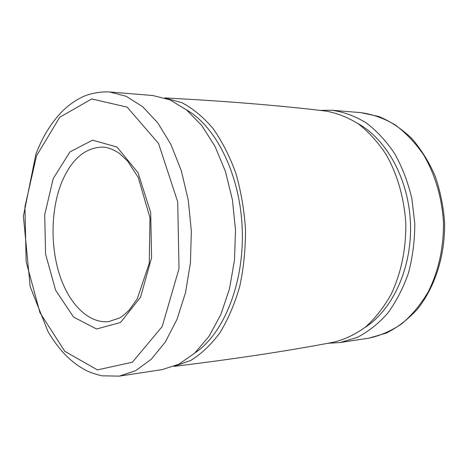 <?xml version="1.0" encoding="UTF-8"?>
<svg xmlns="http://www.w3.org/2000/svg" width="468" height="468" viewBox="0 0 468 468"><rect width="100%" height="100%" fill="white"/><g stroke="black" fill="none" stroke-linecap="round" stroke-linejoin="round"><path stroke-width="0.7" d="M119.287 376.132L162.261 369.591L178.975 364.168L194.828 353.007L209.038 336.299L220.826 314.595L229.495 288.774L234.497 260.044L235.503 229.87L232.421 199.836L225.453 171.522L215.023 146.361L201.766 125.518L186.439 109.834L169.849 99.789L152.808 95.525L109.483 91.962C99.204 91.301 87.621 94.337 82.333 96.999C74.903 100.614 68.088 105.522 61.887 111.729C51.082 122.92 42.412 137.095 35.872 154.253L23.4 216.157L30.168 286.586L47.9 331.356C53.054 340.213 58.833 348.005 65.245 354.738C71.715 361.337 78.753 366.608 86.352 370.551C89.523 372.218 94.671 373.973 101.802 375.816L119.287 376.132L135.738 370.638L151.357 359.172L165.362 341.927L176.98 319.439L185.521 292.64L190.423 262.782L191.365 231.391L188.265 200.146L181.309 170.697L170.949 144.548L157.804 122.914L142.646 106.675L126.272 96.314L109.483 91.962M194.846 352.989C223.569 334.058 244.161 283.684 242.254 229.636C240.429 175.588 216.415 126.752 186.451 109.845M174.441 366.228L190.757 360.448C201.345 353.937 211.08 344.694 219.954 332.719C228.121 319.305 234.708 303.884 239.721 286.451C243.652 268.176 245.577 249.204 245.501 229.525C244.22 209.892 240.991 191.09 235.808 173.137C229.612 156.09 221.972 141.155 212.905 128.337C203.223 117.006 192.874 108.453 181.865 102.685L165.186 98.046M333.362 342.248C344.641 339.54 355.423 334.415 365.701 326.875C375.476 318 383.994 307.078 391.242 294.12C401.123 273.002 405.978 249.631 405.815 224.02C404.381 198.935 397.607 174.997 386.469 155.078C378.343 142.646 369.1 132.333 358.74 124.149C347.97 117.328 336.861 112.952 325.418 111.015C279.431 105.475 225.892 101.111 164.806 97.923M364.847 327.565C392.705 309.763 412.015 267.948 410.477 223.833C408.968 179.718 386.825 139.329 357.804 123.488M327.998 343.255L339.891 342.564L357.008 337.522C368.111 331.824 378.325 323.745 387.644 313.297C396.22 301.603 403.159 288.183 408.459 273.037C412.647 257.178 414.759 240.727 414.788 223.686L411.881 198.578C407.997 182.304 402.287 167.363 394.758 153.756C386.352 141.231 376.798 130.905 366.116 122.791C355.013 116.093 343.6 111.91 331.876 110.249L319.96 110.378M368.802 338.165C380.361 335.72 391.435 330.864 402.012 323.599C412.08 314.993 420.867 304.346 428.36 291.646C438.58 270.913 443.629 247.929 443.5 222.692C442.061 197.987 435.1 174.441 423.645 154.943C415.291 142.793 405.791 132.777 395.156 124.886C384.099 118.369 372.721 114.286 361.021 112.648L378.94 116.538C390.657 121.458 401.538 128.712 411.594 138.288C420.954 149.07 428.764 161.565 435.029 175.775C440.236 190.722 443.424 206.347 444.6 222.657C445.197 255.37 435.117 286.96 417.491 309.096C408.119 319.346 397.759 327.325 386.41 333.046L368.802 338.165L339.891 342.564M61.647 182.479C50.948 209.132 50.199 245.647 59.582 274.786C68.989 303.843 88.358 323.61 108.553 321.627L119.615 317.959C121.885 316.725 125.19 313.975 129.519 309.705L137.288 298.748L149.257 263.273L149.994 217.813L138.259 177.495L127.6 161.074L119.352 153.346C113.215 149.31 107.605 147.221 102.533 147.087C84.954 147.595 71.323 159.389 61.647 182.479M53.217 178.554L44.712 214.718L45.572 254.095L55.645 290.283L73.546 317.07L96.56 329.01L120.586 322.464L140.558 297.192L151.591 257.622L150.69 212.566L138.037 172.727L116.971 147.057L92.588 140.148L70.007 151.86L53.217 178.554M36.504 155.856L24.933 206.774L26.155 261.764L39.955 312.665L64.8 351.328L97.42 369.901L132.38 362.226L162.191 326.576L179.016 268.626L177.705 201.889L158.547 143.46L127.161 107.137L91.716 98.935L59.74 117.246L36.504 155.856M333.397 342.243C287.902 350.941 234.79 358.985 174.067 366.38M331.876 110.249L361.021 112.648"/></g></svg>
